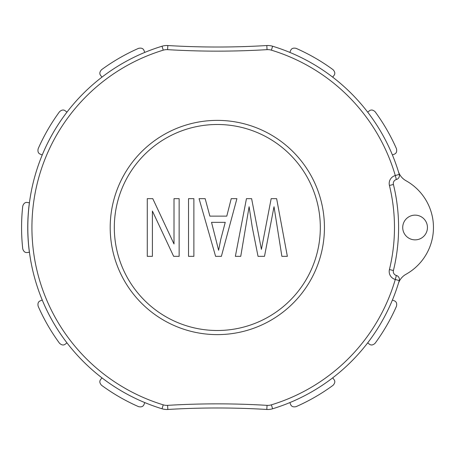 <?xml version="1.0" encoding="UTF-8"?>
<svg xmlns="http://www.w3.org/2000/svg" width="455" height="455" viewBox="0 0 455 455"><rect width="100%" height="100%" fill="white"/><g stroke="black" fill="none" stroke-linecap="round" stroke-linejoin="round"><path stroke-width="0.68" d="M320.32 227.5A103.001 103.001 0 0 1 165.819 316.703A103.001 103.001 0 0 1 165.819 138.297A103.001 103.001 0 0 1 320.32 227.5M324.438 227.5A107.118 107.118 0 0 1 163.76 320.269A107.118 107.118 0 0 1 163.76 134.731A107.118 107.118 0 0 1 324.438 227.5M144.792 52.405C129.43 58.78 115.149 67.027 101.948 77.14L100.72 75.541C99.315 73.807 99.594 71.862 101.55 69.712A195.701 195.701 0 0 1 138.559 48.349C141.403 47.73 143.223 48.458 144.019 50.545L144.792 52.405M66.959 112.129C56.847 125.33 48.6 139.611 42.224 154.973L40.364 154.2C38.277 153.398 37.543 151.578 38.169 148.739A195.701 195.701 0 0 1 59.531 111.731C61.687 109.769 63.632 109.496 65.361 110.901L66.959 112.123M66.959 342.871C56.847 329.67 48.6 315.389 42.224 300.027L40.364 300.8C38.277 301.597 37.549 303.417 38.169 306.26A195.701 195.701 0 0 0 59.531 343.269C61.681 345.226 63.626 345.504 65.361 344.099L66.959 342.871M144.792 402.595C129.43 396.22 115.149 387.973 101.948 377.86L100.72 379.459C99.315 381.188 99.588 383.133 101.55 385.288A195.701 195.701 0 0 0 138.559 406.651C141.397 407.276 143.217 406.542 144.019 404.455L144.792 402.595M289.846 402.595C305.208 396.22 319.49 387.973 332.69 377.86L333.919 379.459C335.324 381.193 335.045 383.138 333.088 385.288A195.701 195.701 0 0 1 296.08 406.651C293.236 407.271 291.416 406.542 290.62 404.455L289.846 402.595M398.296 283.761A189.525 189.525 0 0 0 399.245 280.61A189.525 189.525 0 0 1 272.602 408.778A16.482 16.482 0 0 1 266.806 409.466A824.011 824.011 0 0 0 167.832 409.466A16.482 16.482 0 0 1 162.037 408.778A189.525 189.525 0 0 1 162.037 46.222A16.482 16.482 0 0 1 167.832 45.534A824.011 824.011 0 0 0 266.806 45.534A16.482 16.482 0 0 1 272.602 46.222A189.525 189.525 0 0 1 399.245 174.39A189.525 189.525 0 0 0 398.296 171.239A16.482 16.482 0 0 0 406.002 180.732A53.559 53.559 0 0 1 406.002 274.268A16.482 16.482 0 0 0 398.296 283.761M392.415 300.027C386.039 315.389 377.792 329.67 367.68 342.871L369.278 344.099C371.007 345.504 372.952 345.231 375.108 343.269A195.701 195.701 0 0 0 396.47 306.26C397.096 303.422 396.362 301.602 394.275 300.8L392.415 300.027M392.415 154.973C386.039 139.611 377.792 125.33 367.68 112.129L369.278 110.901C371.013 109.496 372.958 109.774 375.108 111.731A195.701 195.701 0 0 1 396.47 148.739C397.09 151.583 396.362 153.403 394.275 154.2L392.415 154.973M332.69 77.14C319.49 67.027 305.208 58.78 289.846 52.405L290.62 50.545C291.422 48.458 293.242 47.724 296.08 48.349A195.701 195.701 0 0 1 333.088 69.712C335.051 71.867 335.324 73.812 333.919 75.541L332.696 77.14M272.602 408.778A16.482 16.482 0 0 1 266.806 409.466A824.011 824.011 0 0 0 167.832 409.466A16.482 16.482 0 0 1 162.037 408.778A189.525 189.525 0 0 1 162.037 46.222A16.482 16.482 0 0 1 167.832 45.534A824.011 824.011 0 0 0 266.806 45.534A16.482 16.482 0 0 1 272.602 46.222A189.525 189.525 0 0 1 399.245 174.39A4.118 4.118 0 0 1 396.362 179.526L395.293 175.545A185.401 185.401 0 0 0 271.402 50.164A12.359 12.359 0 0 0 267.051 49.646A828.128 828.128 0 0 1 167.588 49.646A12.359 12.359 0 0 0 163.237 50.164A185.401 185.401 0 0 0 163.237 404.836A12.359 12.359 0 0 0 167.588 405.354A828.128 828.128 0 0 1 267.051 405.354A12.359 12.359 0 0 0 271.402 404.836L272.602 408.778A189.525 189.525 0 0 0 399.245 280.61A4.118 4.118 0 0 0 396.362 275.474A4.118 4.118 0 0 1 393.421 270.515A181.283 181.283 0 0 0 393.421 184.485A181.283 181.283 0 0 1 393.421 270.515L389.423 269.536A8.241 8.241 0 0 0 395.293 279.455L399.245 280.61A4.118 4.118 0 0 0 396.362 275.474A4.118 4.118 0 0 1 393.421 270.515A181.283 181.283 0 0 0 393.421 184.485L389.423 185.464A177.16 177.16 0 0 1 389.423 269.536M427.444 227.5A12.359 12.359 0 0 0 408.903 216.796A12.359 12.359 0 0 0 408.903 238.204A12.359 12.359 0 0 0 427.444 227.5M29.387 252.241L27.385 252.508C25.179 252.855 23.632 251.643 22.75 248.874A193.813 193.813 0 0 1 22.75 206.126C23.637 203.351 25.184 202.145 27.385 202.492L29.387 202.759A187.631 187.631 0 0 0 29.387 252.241L29.416 252.241M396.362 179.526A4.118 4.118 0 0 0 393.421 184.485M276.629 198.659L287.361 256.341L281.878 256.341L274.012 206.729L264.491 256.341L258.036 256.341L252.246 227.136L249.101 206.729L240.74 256.341L235.36 256.341L246.451 198.659L251.615 198.659L261.403 249.374L271.169 198.659L276.629 198.659M225.242 222.341L211.53 222.341L218.616 250.278L220.8 239.267L225.242 222.341M236.913 198.659L221.38 256.341L215.607 256.341L199.062 198.659L205.16 198.659L209.874 216.131L226.783 216.131L231.231 198.659L236.913 198.659M193.881 198.659L193.881 256.341L188.518 256.341L188.518 198.659L193.881 198.659M179.145 198.659L179.145 256.341L173.651 256.341L152.408 211.057L152.408 256.341L147.278 256.341L147.278 198.659L152.772 198.659L174.015 243.988L174.015 198.659L179.145 198.659M399.245 174.39L395.293 175.545A8.241 8.241 0 0 0 389.423 185.464M271.402 404.836A185.401 185.401 0 0 0 395.293 279.455L396.362 275.474M267.051 405.354L266.806 409.466M167.588 405.354L167.832 409.466M163.237 404.836L162.037 408.778M163.237 50.164L162.037 46.222M167.832 45.534L167.588 49.646M266.806 45.534L267.051 49.646M272.602 46.222L271.402 50.164"/></g></svg>
